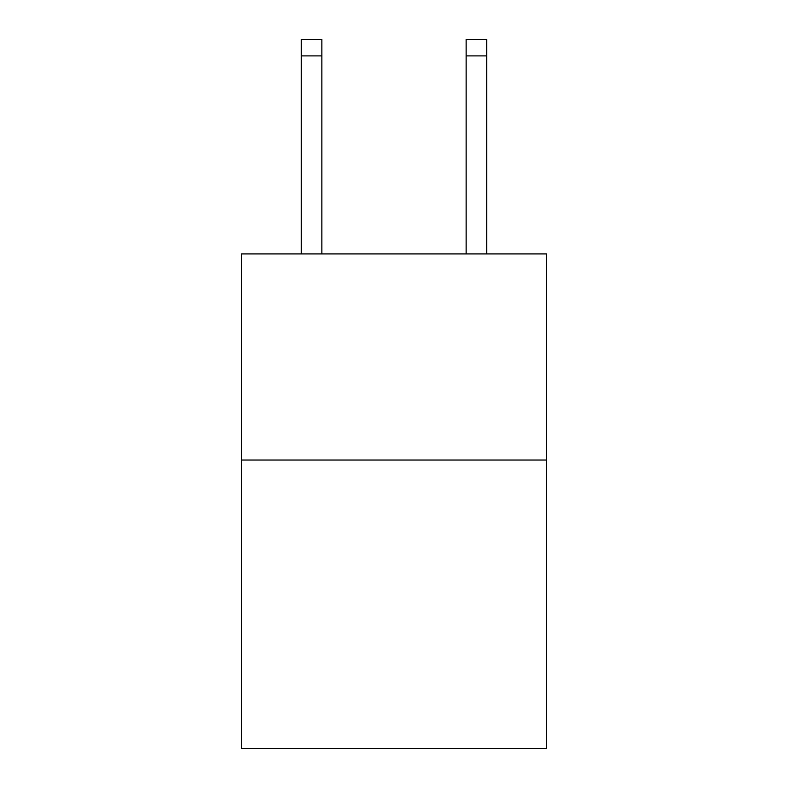 <?xml version="1.0" encoding="UTF-8"?>
<svg xmlns="http://www.w3.org/2000/svg" width="788" height="788" viewBox="0 0 788 788"><rect width="100%" height="100%" fill="white"/><g stroke="black" fill="none" stroke-linecap="round" stroke-linejoin="round"><path stroke-width="1.18" d="M546.527 460.034L546.527 748.6L241.473 748.6L241.473 253.923L546.527 253.923L546.527 460.034L241.473 460.034M321.859 253.923L321.859 55.889L301.252 55.889L301.252 39.4L321.859 39.4L321.859 55.889M301.252 253.923L301.252 55.889M486.748 253.923L486.748 39.4L466.141 39.4L466.141 253.923M466.141 55.889L486.748 55.889"/></g></svg>

